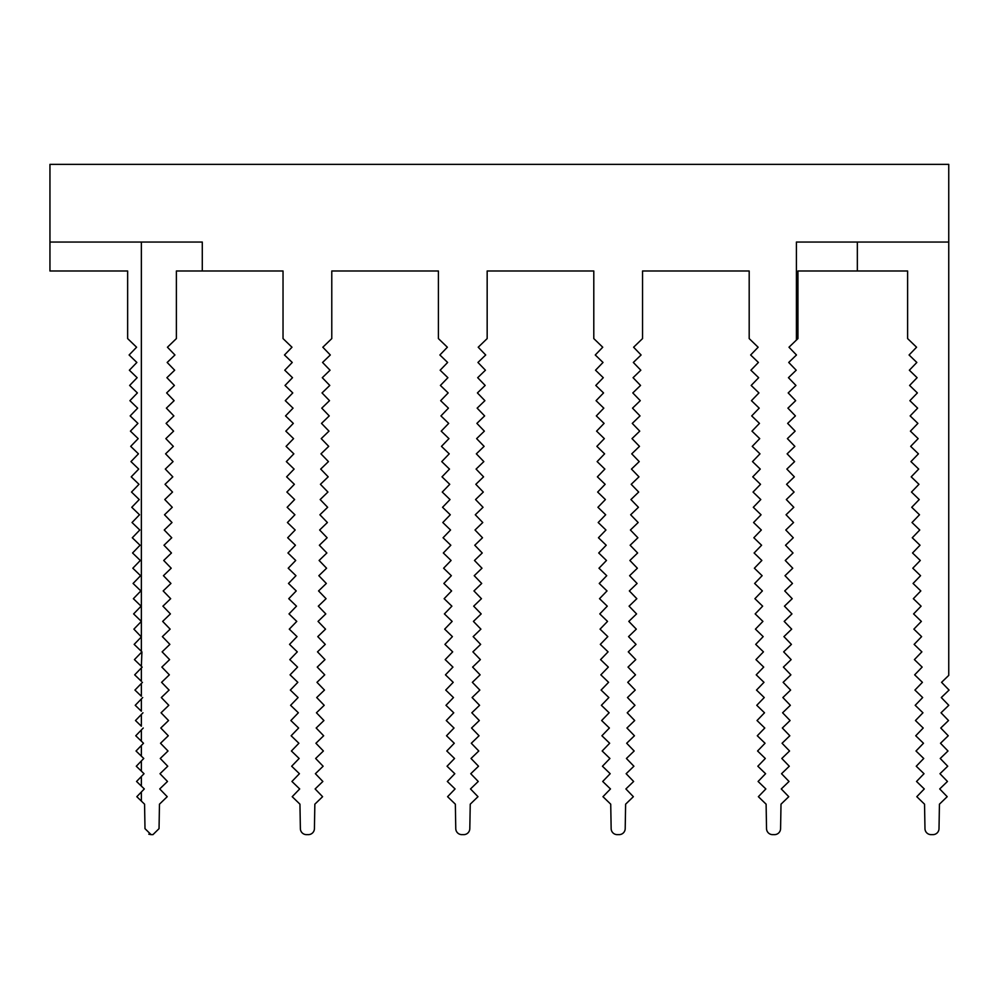 <?xml version="1.0" encoding="UTF-8"?>
<svg xmlns="http://www.w3.org/2000/svg" width="999" height="999" viewBox="0 0 999 999"><rect width="100%" height="100%" fill="white"/><g stroke="black" fill="none" stroke-linecap="round" stroke-linejoin="round"><path stroke-width="1.5" d="M141.359 741.171L141.359 729.969L143.244 728.021L135.752 735.764L143.506 743.256L136.026 750.998L143.769 758.478L136.289 766.233L144.031 773.713L136.551 781.468L144.306 788.948L136.813 796.69L144.568 804.183L144.992 828.658L151.086 834.64L152.947 834.64L159.041 828.658L159.465 804.183L167.22 796.69L159.728 788.948L167.482 781.468L160.002 773.713L167.745 766.233L160.265 758.478L168.007 750.998L160.527 743.256L168.282 735.764L160.802 728.021L168.544 720.541L161.064 712.786L168.806 705.306L161.326 697.552L169.081 690.072L161.588 682.329L169.343 674.837L161.863 667.095L169.605 659.615L162.125 651.86L169.867 644.38L162.387 636.625L170.142 629.145L162.662 621.403L170.404 613.91L162.924 606.168L170.667 598.688L163.187 590.933L170.941 583.453L163.449 575.699L171.204 568.219L163.724 560.476L171.466 552.984L163.986 545.242L171.741 537.762L164.248 530.007L172.003 522.527L164.523 514.772L172.265 507.292L164.785 499.55L172.527 492.057L165.047 484.315L172.802 476.835L165.31 469.08L173.064 461.6L165.584 453.846L173.327 446.366L165.846 438.623L173.601 431.143L166.109 423.389L173.863 415.909L166.383 408.154L174.126 400.674L166.646 392.932L174.388 385.439L166.908 377.697L174.663 370.217L167.17 362.462L174.925 354.982L167.445 347.227L176.386 338.586L176.386 270.991L283.029 270.991L283.029 338.586L291.983 347.227L284.49 354.982L292.245 362.462L284.765 370.217L292.507 377.697L285.027 385.439L292.769 392.932L285.289 400.674L293.044 408.154L285.552 415.909L293.306 423.389L285.826 431.143L293.569 438.623L286.089 446.366L293.843 453.846L286.351 461.6L294.106 469.08L286.626 476.835L294.368 484.315L286.888 492.057L294.63 499.55L287.15 507.292L294.905 514.772L287.425 522.527L295.167 530.007L287.687 537.762L295.429 545.242L287.949 552.984L295.704 560.476L288.212 568.219L295.966 575.699L288.486 583.453L296.228 590.933L288.748 598.688L296.491 606.168L289.011 613.91L296.765 621.403L289.285 629.145L297.028 636.625L289.548 644.38L297.29 651.86L289.81 659.615L297.565 667.095L290.072 674.837L297.827 682.329L290.347 690.072L298.089 697.552L290.609 705.306L298.364 712.786L290.871 720.541L298.626 728.021L291.146 735.764L298.888 743.256L291.408 750.998L299.151 758.478L291.671 766.233L299.425 773.713L291.933 781.468L299.688 788.948L292.207 796.69L299.95 804.183L300.374 828.658A6.094 6.094 0 0 0 306.468 834.64L308.329 834.64A6.094 6.094 0 0 0 314.423 828.658L314.847 804.183L322.602 796.69L315.122 788.948L322.864 781.468L315.384 773.713L323.127 766.233L315.647 758.478L323.401 750.998L315.921 743.256L323.664 735.764L316.183 728.021L323.926 720.541L316.446 712.786L324.2 705.306L316.708 697.552L324.463 690.072L316.983 682.329L324.725 674.837L317.245 667.095L324.987 659.615L317.507 651.86L325.262 644.38L317.782 636.625L325.524 629.145L318.044 621.403L325.786 613.91L318.306 606.168L326.061 598.688L318.569 590.933L326.323 583.453L318.843 575.699L326.586 568.219L319.106 560.476L326.86 552.984L319.368 545.242L327.123 537.762L319.643 530.007L327.385 522.527L319.905 514.772L327.647 507.292L320.167 499.55L327.922 492.057L320.429 484.315L328.184 476.835L320.704 469.08L328.446 461.6L320.966 453.846L328.721 446.366L321.228 438.623L328.983 431.143L321.503 423.389L329.245 415.909L321.765 408.154L329.508 400.674L322.028 392.932L329.782 385.439L322.29 377.697L330.045 370.217L322.565 362.462L330.307 354.982L322.827 347.227L331.78 338.586L331.78 270.991L438.411 270.991L438.411 338.586L447.365 347.227L439.885 354.982L447.627 362.462L440.147 370.217L447.889 377.697L440.409 385.439L448.164 392.932L440.671 400.674L448.426 408.154L440.946 415.909L448.688 423.389L441.208 431.143L448.963 438.623L441.471 446.366L449.225 453.846L441.745 461.6L449.488 469.08L442.008 476.835L449.75 484.315L442.27 492.057L450.025 499.55L442.545 507.292L450.287 514.772L442.807 522.527L450.549 530.007L443.069 537.762L450.824 545.242L443.331 552.984L451.086 560.476L443.606 568.219L451.348 575.699L443.868 583.453L451.61 590.933L444.13 598.688L451.885 606.168L444.405 613.91L452.147 621.403L444.667 629.145L452.41 636.625L444.93 644.38L452.684 651.86L445.192 659.615L452.947 667.095L445.467 674.837L453.209 682.329L445.729 690.072L453.484 697.552L445.991 705.306L453.746 712.786L446.266 720.541L454.008 728.021L446.528 735.764L454.27 743.256L446.79 750.998L454.545 758.478L447.053 766.233L454.807 773.713L447.327 781.468L455.069 788.948L447.589 796.69L455.344 804.183L455.769 828.658A6.094 6.094 0 0 0 461.863 834.64L463.723 834.64A6.094 6.094 0 0 0 469.805 828.658L470.242 804.183L477.984 796.69L470.504 788.948L478.246 781.468L470.766 773.713L478.521 766.233L471.029 758.478L478.783 750.998L471.303 743.256L479.045 735.764L471.565 728.021L479.32 720.541L471.828 712.786L479.582 705.306L472.102 697.552L479.845 690.072L472.365 682.329L480.107 674.837L472.627 667.095L480.382 659.615L472.902 651.86L480.644 644.38L473.164 636.625L480.906 629.145L473.426 621.403L481.181 613.91L473.688 606.168L481.443 598.688L473.963 590.933L481.705 583.453L474.225 575.699L481.98 568.219L474.488 560.476L482.242 552.984L474.762 545.242L482.505 537.762L475.024 530.007L482.767 522.527L475.287 514.772L483.041 507.292L475.549 499.55L483.304 492.057L475.824 484.315L483.566 476.835L476.086 469.08L483.841 461.6L476.348 453.846L484.103 446.366L476.623 438.623L484.365 431.143L476.885 423.389L484.627 415.909L477.147 408.154L484.902 400.674L477.41 392.932L485.164 385.439L477.684 377.697L485.427 370.217L477.947 362.462L485.701 354.982L478.209 347.227L487.162 338.586L487.162 270.991L593.793 270.991L593.793 338.586L602.747 347.227L595.267 354.982L603.009 362.462L595.529 370.217L603.284 377.697L595.791 385.439L603.546 392.932L596.066 400.674L603.808 408.154L596.328 415.909L604.083 423.389L596.59 431.143L604.345 438.623L596.865 446.366L604.607 453.846L597.127 461.6L604.87 469.08L597.39 476.835L605.144 484.315L597.652 492.057L605.406 499.55L597.926 507.292L605.669 514.772L598.189 522.527L605.943 530.007L598.451 537.762L606.206 545.242L598.726 552.984L606.468 560.476L598.988 568.219L606.73 575.699L599.25 583.453L607.005 590.933L599.525 598.688L607.267 606.168L599.787 613.91L607.529 621.403L600.049 629.145L607.804 636.625L600.312 644.38L608.066 651.86L600.586 659.615L608.329 667.095L600.849 674.837L608.591 682.329L601.111 690.072L608.866 697.552L601.386 705.306L609.128 712.786L601.648 720.541L609.39 728.021L601.91 735.764L609.665 743.256L602.172 750.998L609.927 758.478L602.447 766.233L610.189 773.713L602.709 781.468L610.464 788.948L602.971 796.69L610.726 804.183L611.151 828.658A6.094 6.094 0 0 0 617.245 834.64L619.105 834.64A6.094 6.094 0 0 0 625.199 828.658L625.624 804.183L633.366 796.69L625.886 788.948L633.641 781.468L626.148 773.713L633.903 766.233L626.423 758.478L634.165 750.998L626.685 743.256L634.44 735.764L626.947 728.021L634.702 720.541L627.222 712.786L634.964 705.306L627.484 697.552L635.227 690.072L627.747 682.329L635.501 674.837L628.021 667.095L635.764 659.615L628.284 651.86L636.026 644.38L628.546 636.625L636.301 629.145L628.808 621.403L636.563 613.91L629.083 606.168L636.825 598.688L629.345 590.933L637.087 583.453L629.607 575.699L637.362 568.219L629.882 560.476L637.624 552.984L630.144 545.242L637.886 537.762L630.406 530.007L638.161 522.527L630.669 514.772L638.423 507.292L630.943 499.55L638.686 492.057L631.206 484.315L638.96 476.835L631.468 469.08L639.223 461.6L631.743 453.846L639.485 446.366L632.005 438.623L639.747 431.143L632.267 423.389L640.022 415.909L632.529 408.154L640.284 400.674L632.804 392.932L640.546 385.439L633.066 377.697L640.821 370.217L633.329 362.462L641.083 354.982L633.603 347.227L642.544 338.586L642.544 270.991L749.188 270.991L749.188 338.586L758.129 347.227L750.649 354.982L758.403 362.462L750.911 370.217L758.666 377.697L751.186 385.439L758.928 392.932L751.448 400.674L759.203 408.154L751.71 415.909L759.465 423.389L751.985 431.143L759.727 438.623L752.247 446.366L759.989 453.846L752.509 461.6L760.264 469.08L752.771 476.835L760.526 484.315L753.046 492.057L760.788 499.55L753.308 507.292L761.063 514.772L753.571 522.527L761.325 530.007L753.845 537.762L761.588 545.242L754.108 552.984L761.85 560.476L754.37 568.219L762.125 575.699L754.645 583.453L762.387 590.933L754.907 598.688L762.649 606.168L755.169 613.91L762.924 621.403L755.431 629.145L763.186 636.625L755.706 644.38L763.448 651.86L755.968 659.615L763.711 667.095L756.231 674.837L763.985 682.329L756.505 690.072L764.247 697.552L756.767 705.306L764.51 712.786L757.03 720.541L764.784 728.021L757.292 735.764L765.047 743.256L757.567 750.998L765.309 758.478L757.829 766.233L765.584 773.713L758.091 781.468L765.846 788.948L758.366 796.69L766.108 804.183L766.533 828.658A6.094 6.094 0 0 0 772.627 834.64L774.487 834.64A6.094 6.094 0 0 0 780.581 828.658L781.006 804.183L788.76 796.69L781.268 788.948L789.023 781.468L781.543 773.713L789.285 766.233L781.805 758.478L789.56 750.998L782.067 743.256L789.822 735.764L782.342 728.021L790.084 720.541L782.604 712.786L790.346 705.306L782.866 697.552L790.621 690.072L783.141 682.329L790.883 674.837L783.403 667.095L791.146 659.615L783.666 651.86L791.42 644.38L783.928 636.625L791.683 629.145L784.203 621.403L791.945 613.91L784.465 606.168L792.207 598.688L784.727 590.933L792.482 583.453L785.002 575.699L792.744 568.219L785.264 560.476L793.006 552.984L785.526 545.242L793.281 537.762L785.788 530.007L793.543 522.527L786.063 514.772L793.805 507.292L786.325 499.55L794.08 492.057L786.588 484.315L794.342 476.835L786.862 469.08L794.605 461.6L787.125 453.846L794.867 446.366L787.387 438.623L795.142 431.143L787.649 423.389L795.404 415.909L787.924 408.154L795.666 400.674L788.186 392.932L795.941 385.439L788.448 377.697L796.203 370.217L788.723 362.462L796.465 354.982L788.985 347.227L797.939 338.586L797.939 270.991L907.616 270.991L907.616 338.586L916.57 347.227L909.078 354.982L916.832 362.462L909.352 370.217L917.094 377.697L909.614 385.439L917.369 392.932L909.877 400.674L917.631 408.154L910.151 415.909L917.894 423.389L910.414 431.143L918.156 438.623L910.676 446.366L918.431 453.846L910.938 461.6L918.693 469.08L911.213 476.835L918.955 484.315L911.475 492.057L919.23 499.55L911.737 507.292L919.492 514.772L912.012 522.527L919.754 530.007L912.274 537.762L920.017 545.242L912.537 552.984L920.291 560.476L912.799 568.219L920.554 575.699L913.074 583.453L920.816 590.933L913.336 598.688L921.09 606.168L913.598 613.91L921.353 621.403L913.873 629.145L921.615 636.625L914.135 644.38L921.877 651.86L914.397 659.615L922.152 667.095L914.672 674.837L922.414 682.329L914.934 690.072L922.676 697.552L915.196 705.306L922.951 712.786L915.459 720.541L923.213 728.021L915.733 735.764L923.476 743.256L915.996 750.998L923.738 758.478L916.258 766.233L924.013 773.713L916.533 781.468L924.275 788.948L916.795 796.69L924.537 804.183L924.974 828.658A6.094 6.094 0 0 0 931.056 834.64L932.916 834.64A6.094 6.094 0 0 0 939.01 828.658L939.435 804.183L947.189 796.69L939.709 788.948L947.452 781.468L939.972 773.713L947.726 766.233L940.234 758.478L947.989 750.998L940.509 743.256L948.251 735.764L940.771 728.021L948.513 720.541L941.033 712.786L948.788 705.306L941.295 697.552L949.05 690.072L941.57 682.329L948.75 675.386L948.75 164.36L49.95 164.36L49.95 270.991L127.647 270.991L127.647 338.586L136.588 347.227L129.108 354.982L136.863 362.462L129.37 370.217L137.125 377.697L129.645 385.439L137.387 392.932L129.907 400.674L137.65 408.154L130.17 415.909L137.924 423.389L130.432 431.143L138.187 438.623L130.707 446.366L138.449 453.846L130.969 461.6L138.724 469.08L131.231 476.835L138.986 484.315L131.506 492.057L139.248 499.55L131.768 507.292L139.51 514.772L132.03 522.527L139.785 530.007L132.305 537.762L140.047 545.242L132.567 552.984L140.31 560.476L132.83 568.219L140.584 575.699L133.092 583.453L140.847 590.933L133.367 598.688L141.109 606.168L133.629 613.91L141.371 621.403L133.891 629.145L141.359 636.925L141.359 621.428M151.086 834.64L148.801 834.202M141.359 726.198L135.489 720.541L142.969 712.786L141.359 714.46L141.359 726.198M141.359 711.226L135.227 705.306L142.707 697.552L141.359 698.963L141.359 711.226M141.359 696.253L134.952 690.072L142.445 682.329L141.359 683.453L141.359 696.253M141.359 681.281L134.69 674.837L142.17 667.095L141.359 667.944L141.359 681.281M141.359 666.296L134.428 659.615L141.908 651.86L141.359 666.296M141.359 651.323L134.166 644.38L141.359 636.925L141.359 651.323M796.415 340.06L796.415 242.045L948.75 242.045M202.285 270.991L202.285 242.045L49.95 242.045M141.359 242.045L141.359 621.378M141.359 745.479L141.359 756.143M141.359 760.988L141.359 771.128M141.359 776.498L141.359 786.101M141.359 791.995L141.359 801.073M857.342 242.045L857.342 270.991"/></g></svg>
